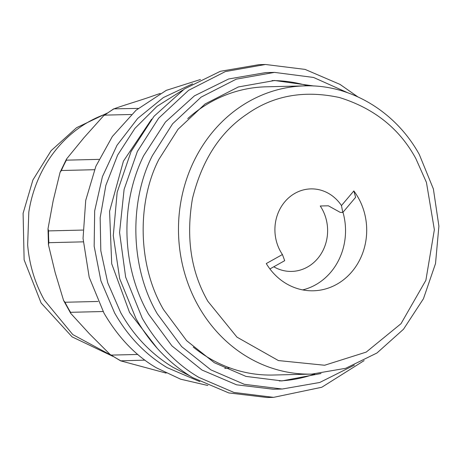 <?xml version="1.0" encoding="UTF-8"?>
<svg xmlns="http://www.w3.org/2000/svg" width="462" height="462" viewBox="0 0 462 462"><rect width="100%" height="100%" fill="white"/><g stroke="black" fill="none" stroke-linecap="round" stroke-linejoin="round"><path stroke-width="0.69" d="M207.9 301.334L236.954 337.133L278.395 360.562L324.63 365.251L366.216 352.102L401.016 323.689L425.872 280.318L434.367 229.718L426.443 182.421L415.788 158.466C399.486 128.58 374.047 108.27 339.466 97.534C304.239 89.94 273.406 95.472 246.968 114.143C220.131 132.086 201.963 160.227 192.469 198.556C185.811 237.63 190.95 271.887 207.9 301.334M304.822 85.874A144.156 129.834 88.6 0 0 239.57 107.317A144.156 129.834 88.6 0 0 198.169 305.682A144.156 129.834 88.6 0 0 311.81 374.093L345.703 368.301L376.986 352.98L403.499 329.244L423.446 298.741L435.516 263.577L438.9 226.143L433.385 188.97L419.346 154.579C395.767 111.625 350.525 84.315 304.822 85.874L266.129 86.81A144.156 129.834 88.6 0 0 200.872 108.252A144.156 129.834 88.6 0 0 187.722 118.607M193.266 347.077A144.156 129.834 88.6 0 0 208.564 357.79A144.156 129.834 88.6 0 0 273.117 375.034L311.81 374.093M138.236 108.385L113.681 108.865L103.673 115.691L104.724 115.13L131.364 114.484M104.724 115.13A142.123 128.003 88.6 0 1 108.761 112.237A142.123 128.003 88.6 0 1 113.75 108.98C121.061 105.971 141.054 100.312 154.262 95.467L160.233 93.445M166.141 373.105L120.605 360.845L144.947 360.141M137.797 354.458L111.325 355.099L110.262 354.608L89.339 333.697L70.767 313.415L70.571 312.312L103.101 311.521M98.06 301.455L64.986 302.252L63.594 300.496L55.145 272.534L48.452 244.854L48.862 242.683L83.224 241.851M82.9 230.07L48.539 230.902L48.008 228.748L53.17 200.727L60.066 172.355L61.359 170.513L94.473 169.71M98.966 159.367L66.384 160.158L66.522 159.026L83.945 137.728L103.673 115.691M269.918 268.942L284.696 260.683L282.426 254.533A41.014 36.937 -91.4 0 1 292.284 194.999A41.014 36.937 -91.4 0 1 310.851 188.894A41.014 36.937 -91.4 0 1 341.47 205.567L342.798 212.48L340.269 212.393L328.361 205.798L320.247 205.994A41.014 36.937 -91.4 0 1 310.239 265.309A41.014 36.937 -91.4 0 1 291.672 271.413A41.014 36.937 -91.4 0 1 273.781 266.782M321.032 373.51L281.97 380.913L246.009 376.414L214.322 362.716L186.636 340.685L163.525 309.609C136.521 263.571 137.82 199.977 158.899 159.39L178.037 129.279L205.07 103.979L238.398 86.943L274.688 80.509L314.062 86.007M273.908 72.407L265.673 72.603L228.655 78.973L194.456 95.836L165.448 122.032L143.624 155.752C119.698 204.389 121.633 267.088 148.504 314.085L171.98 345.928L202.01 370.045L236.573 384.811L273.348 389.241L281.537 389.044M347.753 92.764L313.542 77.454L274.492 72.39L236.232 79.169L201.109 97.13L172.615 123.793L152.443 155.538C130.226 198.308 128.858 265.35 157.323 313.871L181.676 346.627L210.868 369.854L244.259 384.292L282.167 389.033L319.733 382.478L354.36 365.124M264.865 64.501L259.124 64.64L220.334 71.298L184.477 88.918L154.019 116.297L131.058 151.553L117.163 192.267L113.282 235.643L119.693 278.707L135.944 318.503C150.208 343.693 169.104 363.392 192.642 377.598L228.777 392.925L267.192 397.511L272.88 397.378M357.732 96.801L340.026 84.402L305.093 69.404L265.477 64.484L225.381 71.57L188.542 90.338L158.622 118.226L137.381 151.444L124.105 189.385L119.566 232.502L125.641 277.084L142.296 318.353C157.802 344.831 176.698 364.53 198.995 377.448L233.928 392.446L273.544 397.36L321.806 387.248L364.125 360.614M182.831 90.055L157.022 106.329L134.95 128.344L117.631 155.099L105.856 185.36L100.162 217.741L100.814 250.756L107.779 282.9L120.738 312.705C133.951 336.047 151.472 354.302 173.285 367.475L189.732 375.82M157.178 348.256L129.556 312.491L111.706 263.767L109.575 211.301L123.418 161.169L151.617 119.179M207.865 385.504L180.677 379.204L156.526 367.879C135.868 355.907 118.347 337.647 103.979 313.109L89.195 277.252L83.045 238.415L85.713 200.41L95.859 166.303L112.358 136.475L136.111 110.187L166.268 90.361L200.444 79.51M199.809 381.606L167.111 367.625C145.293 354.452 127.778 336.197 114.564 312.855L100.907 280.827L94.161 246.229L94.675 210.868L102.437 176.611L117.025 145.259L137.676 118.451L163.311 97.597L192.573 83.801M342.804 212.48L355.63 197.309L353.834 190.939A60.909 54.857 -91.4 0 1 361.885 255.145A60.909 54.857 -91.4 0 1 313.317 290.789A60.909 54.857 -91.4 0 1 266.274 263.559L282.426 254.533M342.971 212.283A60.909 54.857 -91.4 0 1 302.708 289.899M272.02 80.602A150.242 135.32 -91.4 0 1 307.79 85.84M111.862 355.659L72.782 334.575L44.375 300.156C34.927 283.171 29.354 264.761 27.651 244.929L28.811 212.104A125.878 113.375 -91.4 0 1 106.006 113.97M111.325 355.099A142.123 128.003 88.6 0 0 120.68 360.73M64.986 302.252A142.123 128.003 88.6 0 0 70.571 312.312M48.539 230.902A142.123 128.003 88.6 0 0 48.862 242.683M66.384 160.158A142.123 128.003 88.6 0 0 61.359 170.513M229.816 367.902L224.757 368.37M314.772 373.983A150.242 135.32 -91.4 0 1 279.279 380.948M341.47 205.567L353.834 190.939M113.121 356.468L72.095 336.867L41.118 303.003L24.122 259.863L23.1 213.311L32.906 179.978L51.115 150.676L76.513 127.726L107.224 113.103M120.605 360.845L110.262 354.608M70.767 313.415L63.594 300.496M48.452 244.854L48.008 228.748M60.066 172.355L66.522 159.026M281.341 380.925L281.97 380.907M274.105 80.527L274.688 80.509"/></g></svg>

